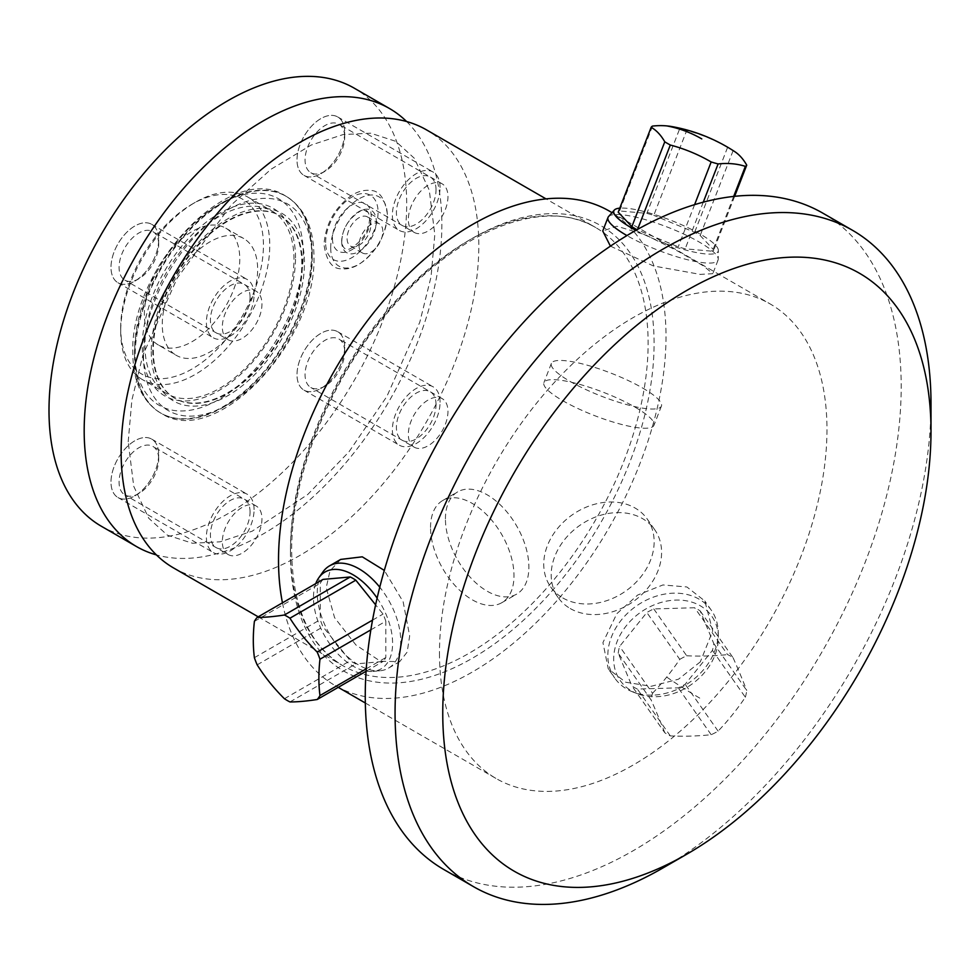 <?xml version="1.0" encoding="UTF-8"?>
<svg xmlns="http://www.w3.org/2000/svg" width="980" height="980" viewBox="0 0 980 980"><rect width="100%" height="100%" fill="white"/><g stroke="black" fill="none" stroke-linecap="round" stroke-linejoin="round"><path stroke-width="0.73" stroke-dasharray="4.9 3.68" d="M377.116 598.106A55.946 32.303 -120 0 1 392.6 643.284A55.946 32.303 60 0 1 372.865 671.423L379.922 670.773A59.021 34.067 60 0 0 388.509 668.115A59.021 34.067 60 0 0 400.722 641.092A59.021 34.067 -120 0 0 379.762 587.192M322.885 572.002A59.021 34.067 -120 0 0 317.263 592.912A59.021 34.067 60 0 0 338.161 646.714A59.021 34.067 60 0 0 379.922 670.773M315.768 583.59A55.946 32.303 -120 0 0 313.478 597.604A55.946 32.303 60 0 0 333.286 648.613A55.946 32.303 60 0 0 372.865 671.423M340.697 559.421L330.003 570.85L326.205 587.743L334.584 617.682L355.948 644.999L380.387 661.243L399.705 661.647L407.178 652.08L409.665 635.934L403.135 601.769L384.307 570.409M282.461 602.823A273.996 158.196 120 0 0 335.27 685.645A273.996 158.196 120 0 0 546.411 612.231A273.996 158.196 120 0 0 666.008 336.495A273.996 158.196 -60 0 0 609.266 211.055M439.481 653.145A273.996 158.196 120 0 0 496.223 778.573A273.996 158.196 120 0 0 707.364 705.171A273.996 158.196 120 0 0 826.973 429.424A273.996 158.196 -60 0 0 770.219 303.984A273.996 158.196 -60 0 0 559.078 377.398A273.996 158.196 -60 0 0 439.481 653.145M700.296 661.892L678.466 679.214L651.149 686.294L625.73 682.252L608.274 668.887L602.933 642.611L616.824 613.701L637.698 595.019L662.921 584.95L686.919 586.983L704.841 601.01L712.717 630.899L700.296 661.892M610.418 246.139L653.427 265.96L700.296 274.388L712.791 273.677L703.591 265.997L677.976 251.223L645.122 234.661L616.824 226.209L602.749 230.986M173.509 567.91A252.926 146.032 120 0 0 368.407 500.155A252.926 146.032 120 0 0 478.816 245.625A252.926 146.032 -60 0 0 426.435 129.838M406.602 121.52A252.926 146.032 -60 0 1 441.87 224.298A252.926 146.032 120 0 1 343.38 465.647A252.926 146.032 120 0 1 156.396 554.901M101.381 526.272A252.926 146.032 120 0 0 296.291 458.518A252.926 146.032 120 0 0 406.688 203.987A252.926 146.032 -60 0 0 354.307 88.2M158.686 239.769A33.724 19.465 -60 0 1 134.848 281.076A33.724 19.465 -60 0 1 110.997 267.307A33.724 19.465 -60 0 1 134.848 226.013A33.724 19.465 -60 0 1 158.686 239.769A33.724 19.465 120 0 0 151.704 224.334A33.724 19.465 120 0 0 125.722 233.375A33.724 19.465 120 0 0 110.997 267.307A33.724 19.465 120 0 0 117.98 282.742A33.724 19.465 120 0 0 143.974 273.714A33.724 19.465 120 0 0 158.686 239.769L158.686 244.436A28.016 16.182 -60 0 1 138.878 278.749A28.016 16.182 -60 0 1 124.864 280.133A28.016 16.182 -60 0 1 119.07 267.307A28.016 16.182 120 0 1 131.296 239.108A28.016 16.182 120 0 1 152.892 231.611A28.016 16.182 120 0 1 158.686 244.436M344.691 132.386A33.724 19.465 -60 0 1 320.84 173.693A33.724 19.465 -60 0 1 297.001 159.924A33.724 19.465 -60 0 1 320.84 118.617A33.724 19.465 -60 0 1 344.691 132.386A33.724 19.465 120 0 0 337.708 116.951A33.724 19.465 120 0 0 311.714 125.991A33.724 19.465 120 0 0 297.001 159.924A33.724 19.465 120 0 0 303.984 175.359A33.724 19.465 120 0 0 329.966 166.331A33.724 19.465 120 0 0 344.691 132.386L344.691 137.053A28.016 16.182 -60 0 1 324.882 171.365A28.016 16.182 -60 0 1 310.868 172.75A28.016 16.182 -60 0 1 305.062 159.924A28.016 16.182 120 0 1 317.3 131.724A28.016 16.182 120 0 1 338.884 124.215A28.016 16.182 120 0 1 344.691 137.053M158.686 454.549A33.724 19.465 -60 0 1 134.848 495.856A33.724 19.465 -60 0 1 110.997 482.087A33.724 19.465 -60 0 1 134.848 440.78A33.724 19.465 -60 0 1 158.686 454.549A33.724 19.465 120 0 0 151.704 439.113A33.724 19.465 120 0 0 125.722 448.142A33.724 19.465 120 0 0 110.997 482.087A33.724 19.465 120 0 0 117.98 497.522A33.724 19.465 120 0 0 143.974 488.481A33.724 19.465 120 0 0 158.686 454.549L158.686 459.204A28.016 16.182 -60 0 1 138.878 493.516A28.016 16.182 -60 0 1 124.864 494.912A28.016 16.182 -60 0 1 119.07 482.087A28.016 16.182 120 0 1 131.296 453.887A28.016 16.182 120 0 1 152.892 446.378A28.016 16.182 120 0 1 158.686 459.204M344.691 347.165A33.724 19.465 -60 0 1 320.84 388.46A33.724 19.465 -60 0 1 297.001 374.703A33.724 19.465 -60 0 1 320.84 333.396A33.724 19.465 -60 0 1 344.691 347.165A33.724 19.465 120 0 0 337.708 331.73A33.724 19.465 120 0 0 311.714 340.758A33.724 19.465 120 0 0 297.001 374.703A33.724 19.465 120 0 0 303.984 390.138A33.724 19.465 120 0 0 329.966 381.098A33.724 19.465 120 0 0 344.691 347.165L344.691 351.82A28.016 16.182 -60 0 1 324.882 386.132A28.016 16.182 -60 0 1 310.868 387.529A28.016 16.182 -60 0 1 305.062 374.703A28.016 16.182 120 0 1 317.3 346.504A28.016 16.182 120 0 1 338.884 338.994A28.016 16.182 120 0 1 344.691 351.82M330.701 247.854A40.021 23.104 120 0 0 358.999 264.184A40.021 23.104 120 0 0 387.296 215.184A40.021 23.104 120 0 0 358.999 198.842A40.021 23.104 120 0 0 330.701 247.854M312.204 258.536A119.291 68.882 120 0 0 227.85 209.83A119.291 68.882 120 0 0 143.484 355.936A119.291 68.882 120 0 0 227.85 404.642A119.291 68.882 120 0 0 312.204 258.536M341.689 241.509A24.476 14.136 120 0 0 358.999 251.505A24.476 14.136 120 0 0 376.308 221.517A24.476 14.136 120 0 0 358.999 211.533A24.476 14.136 120 0 0 341.689 241.509M370.918 224.628A16.856 9.739 120 0 0 367.427 216.911A16.856 9.739 120 0 0 354.429 221.431A16.856 9.739 120 0 0 347.079 238.397A16.856 9.739 120 0 0 350.571 246.115A16.856 9.739 120 0 0 363.555 241.607A16.856 9.739 120 0 0 370.918 224.628M382.837 231.513A16.856 9.739 120 0 0 379.346 223.795A16.856 9.739 120 0 0 366.361 228.316A16.856 9.739 120 0 0 358.999 245.282A16.856 9.739 120 0 0 362.49 252.999A16.856 9.739 120 0 0 375.487 248.479A16.856 9.739 120 0 0 382.837 231.513M228.144 339.766A28.016 16.182 -60 0 0 249.729 332.257A28.016 16.182 -60 0 0 261.966 304.057A28.016 16.182 120 0 0 256.16 291.232A28.016 16.182 120 0 0 234.575 298.741A28.016 16.182 120 0 0 222.338 326.94A28.016 16.182 -60 0 0 228.144 339.766L124.864 280.133M414.136 232.37A28.016 16.182 -60 0 0 435.733 224.873A28.016 16.182 -60 0 0 447.958 196.674A28.016 16.182 120 0 0 442.164 183.848A28.016 16.182 120 0 0 420.567 191.357A28.016 16.182 120 0 0 408.341 219.545A28.016 16.182 -60 0 0 414.136 232.37L310.868 172.75M228.144 554.533A28.016 16.182 -60 0 0 249.729 547.024A28.016 16.182 -60 0 0 261.966 518.824A28.016 16.182 120 0 0 256.16 505.999A28.016 16.182 120 0 0 234.575 513.508A28.016 16.182 120 0 0 222.338 541.707A28.016 16.182 -60 0 0 228.144 554.533L124.864 494.912M414.136 447.149A28.016 16.182 -60 0 0 435.733 439.64A28.016 16.182 -60 0 0 447.958 411.441A28.016 16.182 120 0 0 442.164 398.615A28.016 16.182 120 0 0 420.567 406.124A28.016 16.182 120 0 0 408.341 434.324A28.016 16.182 -60 0 0 414.136 447.149L310.868 387.529M293.976 259.369A105.387 60.846 120 0 0 272.158 211.129A105.387 60.846 120 0 0 190.941 239.365A105.387 60.846 120 0 0 144.942 345.413A105.387 60.846 120 0 0 166.772 393.666A105.387 60.846 120 0 0 247.977 365.43A105.387 60.846 120 0 0 293.976 259.369M120.712 327.786A100.916 58.261 -60 0 1 192.08 204.183A100.916 58.261 -60 0 1 263.436 245.392A100.916 58.261 120 0 1 192.08 368.982A100.916 58.261 120 0 1 120.712 327.786L120.712 331.436A105.387 60.846 -60 0 1 195.228 202.358A105.387 60.846 -60 0 1 247.928 197.139A105.387 60.846 -60 0 1 269.757 245.392A105.387 60.846 120 0 1 223.746 351.44A105.387 60.846 120 0 1 142.541 379.677L166.772 393.666M120.712 331.436A105.387 60.846 120 0 0 142.541 379.677M158.356 344.997A67.449 38.943 120 0 1 144.379 314.115A67.449 38.943 -60 0 1 173.828 246.25A67.449 38.943 -60 0 1 225.804 228.181A67.449 38.943 -60 0 1 239.769 259.051A67.449 38.943 120 0 1 210.333 326.928A67.449 38.943 120 0 1 158.356 344.997L176.241 355.324A67.449 38.943 120 0 0 228.205 337.255A67.449 38.943 120 0 0 257.654 269.378A67.449 38.943 -60 0 0 243.677 238.495A67.449 38.943 -60 0 0 191.713 256.564A67.449 38.943 -60 0 0 162.264 324.441A67.449 38.943 120 0 0 176.241 355.324M443.744 869.468A378.966 218.797 120 0 0 735.772 767.94A378.966 218.797 120 0 0 901.196 386.573A378.966 218.797 -60 0 0 822.71 213.089M663.031 867.913A378.966 218.797 120 0 0 931 403.785M635.885 230.337A55.946 11.821 -158.8 0 0 705.576 253.93A55.946 11.821 21.2 0 0 718.34 250.402L718.23 259.149A59.021 12.471 21.2 0 1 718.046 260.129A59.021 12.471 21.2 0 1 704.767 262.873A59.021 12.471 -158.8 0 1 626.931 235.568M608.543 216.58A59.021 12.471 -158.8 0 1 621.296 214.681A59.021 12.471 21.2 0 1 682.399 233.424A59.021 12.471 21.2 0 1 718.23 259.149M718.34 250.402A55.946 11.821 21.2 0 0 684.371 226.013A55.946 11.821 21.2 0 0 626.453 208.25A55.946 11.821 -158.8 0 0 619.777 208.152M734.731 151.618A162.117 63.933 -74.1 0 0 733.114 150.638A51.425 10.866 21.2 0 0 727.564 147.429A162.117 157.523 -131.6 0 0 686.711 130.487L653.783 215.355A51.425 10.866 21.2 0 0 646.849 213.383L619.605 210.945A51.425 10.866 -158.8 0 0 618.221 212.182M733.689 196.417L712.423 251.235L685.179 248.81A51.425 10.866 -158.8 0 1 678.246 246.838L637.38 229.896A51.425 10.866 -158.8 0 1 637.024 229.688M712.423 251.235A51.425 10.866 21.2 0 0 713.808 250.01L700.186 235.506A51.425 10.866 21.2 0 0 694.636 232.297L653.783 215.355M686.711 130.487A51.425 10.866 21.2 0 0 679.777 128.515L646.849 213.383M733.114 150.638L700.186 235.506M727.564 147.429L694.636 232.297M734.645 196.319L713.808 250.01M679.777 128.515A162.117 93.602 120 0 0 672.366 126.665M703.273 202.174L685.179 248.81M694.612 204.636L678.246 246.838M652.533 126.077L619.605 210.945M637.38 693.705A55.946 44.125 144.9 0 1 626.453 625.559A55.946 44.125 -35.1 0 1 683.795 600.422A55.946 44.125 -35.1 0 1 718.34 636.804A55.946 44.125 -35.1 0 1 705.576 671.239A55.946 44.125 144.9 0 1 637.38 693.705L632.835 691.954A59.021 46.55 144.9 0 0 704.767 668.25A59.021 46.55 -35.1 0 0 718.23 631.929A59.021 46.55 -35.1 0 0 711.308 610.221A59.021 46.55 -35.1 0 0 621.296 620.071A59.021 46.55 144.9 0 0 614.754 678.099L608.274 668.887M632.835 691.954A59.021 46.55 144.9 0 1 614.754 678.099M618.221 653.195A51.425 40.56 144.9 0 1 619.605 646.408L646.849 612.524A51.425 40.56 -35.1 0 1 653.783 608.948L694.636 607.735A51.425 40.56 -35.1 0 1 700.186 610.932L713.808 643.603A51.425 40.56 -35.1 0 1 712.423 650.389L685.179 684.273A51.425 40.56 144.9 0 1 678.246 687.85L637.38 689.062A51.425 40.56 144.9 0 1 631.843 685.865L618.221 653.195L651.149 700.039A51.425 40.56 144.9 0 1 652.533 693.264L619.605 646.408M712.423 650.389L745.351 697.233A162.117 93.602 -60 0 1 732.268 714.947A162.117 93.602 -60 0 1 718.107 731.117A51.425 40.56 144.9 0 1 711.174 734.694A162.117 76.465 11.6 0 1 670.308 735.907A51.425 40.56 144.9 0 1 664.771 732.709L631.843 685.865M670.308 735.907L637.38 689.062M718.107 731.117L685.179 684.273M711.174 734.694L678.246 687.85M664.771 732.709A162.117 17.126 62.7 0 0 651.149 700.039M652.533 693.264A162.117 93.602 120 0 0 666.694 677.082A162.117 93.602 120 0 0 679.777 659.369L646.849 612.524M745.351 697.233A51.425 40.56 -35.1 0 0 746.736 690.459L713.808 643.603M700.186 610.932L733.114 657.788A51.425 40.56 -35.1 0 0 727.564 654.579L694.636 607.735M653.783 608.948L686.711 655.792A51.425 40.56 -35.1 0 0 679.777 659.369M733.114 657.788A162.117 17.126 -117.3 0 1 746.736 690.459M686.711 655.792A162.117 76.465 -168.4 0 0 727.564 654.579M370.857 629.858L385.826 621.21A51.425 29.694 -120 0 0 383.045 614.068L375.61 604.819M323.02 579.401A51.425 29.694 -120 0 0 320.252 583.357L320.252 619.679A51.425 29.694 60 0 0 323.02 626.82L350.264 660.704A51.425 29.694 60 0 0 355.813 663.913L383.045 661.476A51.425 29.694 60 0 0 385.826 657.531L385.826 621.21M254.396 621.369L320.252 583.357M372.535 620.132L383.045 614.068M366.251 668.838L385.826 657.531M366.079 671.276L383.045 661.476M284.408 698.728L350.264 660.704M289.957 701.937L355.813 663.913M254.396 657.69L320.252 619.679M257.164 664.844L323.02 626.82M152.77 349.934A105.387 60.846 120 0 0 174.587 398.174A105.387 60.846 120 0 0 255.805 369.95A105.387 60.846 120 0 0 301.803 263.889A105.387 60.846 120 0 0 279.974 215.649A105.387 60.846 120 0 0 198.769 243.885A105.387 60.846 120 0 0 152.77 349.934M151.239 351.465A108.339 62.549 120 0 0 227.85 395.687A108.339 62.549 120 0 0 304.449 263.007A108.339 62.549 120 0 0 227.85 218.785A108.339 62.549 120 0 0 151.239 351.465M153.321 350.264A105.387 60.846 120 0 0 175.15 398.505A105.387 60.846 120 0 0 256.356 370.269A105.387 60.846 120 0 0 302.367 264.208A105.387 60.846 -60 0 0 280.537 215.968A105.387 60.846 -60 0 0 199.332 244.204A105.387 60.846 -60 0 0 153.321 350.264M445.435 518.91A59.021 34.067 60 0 1 457.66 491.887A59.021 34.067 60 0 1 503.132 507.701A59.021 34.067 60 0 1 528.894 567.089A59.021 34.067 60 0 1 516.681 594.113A59.021 34.067 60 0 1 471.196 578.298A59.021 34.067 60 0 1 445.435 518.91M430.538 527.51A59.021 34.067 60 0 1 442.752 500.498A59.021 34.067 60 0 1 488.236 516.313A59.021 34.067 60 0 1 513.998 575.701A59.021 34.067 60 0 1 501.772 602.712A59.021 34.067 60 0 1 456.3 586.91A59.021 34.067 60 0 1 430.538 527.51M570.262 608.543A59.021 46.55 -35.1 0 0 641.177 595.154A59.021 46.55 -35.1 0 0 654.677 529.653A59.021 46.55 -35.1 0 0 642.537 518.628A59.021 46.55 -35.1 0 0 571.622 532.018A59.021 46.55 -35.1 0 0 558.122 597.53A59.021 46.55 -35.1 0 0 570.262 608.543M562.802 597.947A59.021 46.55 -35.1 0 0 633.729 584.558A59.021 46.55 -35.1 0 0 647.229 519.045A59.021 46.55 -35.1 0 0 635.089 508.032A59.021 46.55 -35.1 0 0 564.162 521.421A59.021 46.55 -35.1 0 0 550.662 586.922A59.021 46.55 -35.1 0 0 562.802 597.947M635.089 407.178A59.021 12.471 -158.8 0 1 653.966 425.296A59.021 12.471 -158.8 0 1 619.813 423.973A59.021 12.471 -158.8 0 1 562.802 400.722A59.021 12.471 -158.8 0 1 543.924 382.604A59.021 12.471 -158.8 0 1 578.077 383.927A59.021 12.471 -158.8 0 1 635.089 407.178M642.537 387.97A59.021 12.471 -158.8 0 1 661.414 406.088A59.021 12.471 -158.8 0 1 627.261 404.765A59.021 12.471 -158.8 0 1 570.262 381.514A59.021 12.471 -158.8 0 1 551.373 363.396A59.021 12.471 -158.8 0 1 585.526 364.719A59.021 12.471 -158.8 0 1 642.537 387.97M254.077 294.845A33.724 19.465 120 0 0 247.095 279.41A33.724 19.465 120 0 0 221.1 288.439A33.724 19.465 120 0 0 206.388 322.383A33.724 19.465 120 0 0 213.371 337.818A33.724 19.465 120 0 0 239.353 328.778A33.724 19.465 120 0 0 254.077 294.845M250.047 297.173A28.016 16.182 120 0 0 230.227 285.731A28.016 16.182 120 0 0 210.418 320.056A28.016 16.182 120 0 0 230.227 331.485A28.016 16.182 120 0 0 250.047 297.173M440.069 187.462A33.724 19.465 120 0 0 433.087 172.027A33.724 19.465 120 0 0 407.104 181.055A33.724 19.465 120 0 0 392.38 215A33.724 19.465 120 0 0 399.362 230.435A33.724 19.465 120 0 0 425.357 221.394A33.724 19.465 120 0 0 440.069 187.462M436.039 189.789A28.016 16.182 120 0 0 416.231 178.348A28.016 16.182 120 0 0 396.41 212.66A28.016 16.182 120 0 0 416.231 224.102A28.016 16.182 120 0 0 436.039 189.789M254.077 509.612A33.724 19.465 120 0 0 247.095 494.177A33.724 19.465 120 0 0 221.1 503.218A33.724 19.465 120 0 0 206.388 537.15A33.724 19.465 120 0 0 213.371 552.585A33.724 19.465 120 0 0 239.353 543.557A33.724 19.465 120 0 0 254.077 509.612M250.047 511.94A28.016 16.182 120 0 0 230.227 500.511A28.016 16.182 120 0 0 210.418 534.823A28.016 16.182 120 0 0 230.227 546.264A28.016 16.182 120 0 0 250.047 511.94M440.069 402.229A33.724 19.465 120 0 0 433.087 386.794A33.724 19.465 120 0 0 407.104 395.834A33.724 19.465 120 0 0 392.38 429.767A33.724 19.465 120 0 0 399.362 445.202A33.724 19.465 120 0 0 425.357 436.174A33.724 19.465 120 0 0 440.069 402.229M436.039 404.556A28.016 16.182 120 0 0 416.231 393.127A28.016 16.182 120 0 0 396.41 427.439A28.016 16.182 120 0 0 416.231 438.881A28.016 16.182 120 0 0 436.039 404.556M290.435 553.332A257.14 148.458 -60 0 1 472.262 238.397A257.14 148.458 -60 0 1 654.089 343.38A257.14 148.458 120 0 1 472.262 658.303A257.14 148.458 120 0 1 290.435 553.332M290.435 549.89A252.926 146.032 -60 0 1 400.845 295.348A252.926 146.032 -60 0 1 595.742 227.593A252.926 146.032 -60 0 1 648.123 343.38A252.926 146.032 120 0 1 537.726 597.91A252.926 146.032 120 0 1 342.829 665.665A252.926 146.032 120 0 1 290.435 549.89M332.465 238.569A27.403 15.815 120 0 0 351.845 249.753A27.403 15.815 120 0 0 371.212 216.2A27.403 15.815 -60 0 0 351.845 205.016A27.403 15.815 -60 0 0 332.465 238.569M325.617 242.525A37.093 21.413 -60 0 1 351.845 197.103A37.093 21.413 -60 0 1 378.072 212.244A37.093 21.413 120 0 1 351.845 257.679A37.093 21.413 120 0 1 325.617 242.525M312.204 253.722A125.195 72.287 120 0 0 286.27 196.404A125.195 72.287 120 0 0 189.789 229.945A125.195 72.287 120 0 0 135.142 355.936A125.195 72.287 -60 0 0 161.075 413.254C216.066 449.832 317.349 340.734 313.931 256.123C313.759 227.801 304.535 207.882 286.27 196.404L285.67 196.061A125.195 72.287 120 0 0 189.201 229.602A125.195 72.287 120 0 0 134.542 355.593A125.195 72.287 -60 0 0 160.475 412.911L161.075 413.254A125.195 72.287 -60 0 0 257.544 379.713A125.195 72.287 -60 0 0 312.204 253.722M311.603 253.367A125.195 72.287 -60 0 1 256.956 379.37A125.195 72.287 -60 0 1 160.475 412.911C142.21 401.42 132.986 381.514 132.815 353.18C129.397 268.581 230.68 159.471 285.67 196.061A125.195 72.287 120 0 1 311.603 253.367M303.261 253.367A119.291 68.882 120 0 0 218.907 204.673A119.291 68.882 120 0 0 134.542 350.779A119.291 68.882 -60 0 0 218.907 399.485A119.291 68.882 -60 0 0 303.261 253.367M295.507 257.85A108.339 62.549 120 0 0 218.907 213.615A108.339 62.549 120 0 0 142.296 346.295A108.339 62.549 -60 0 0 218.907 390.53A108.339 62.549 -60 0 0 295.507 257.85M666.694 677.082A168.621 35.635 -141.2 0 0 701.778 699.291M388.509 668.115L399.705 661.647M335.27 685.645L338.235 687.36M365.332 703.003L496.223 778.573M612.035 212.66L770.219 303.984M258.218 616.824L342.829 665.665C309.619 645.636 292.567 607.612 291.673 551.605C290.839 472.826 333.898 370.55 396.974 301.975C463.185 227.568 546.889 197.433 595.742 227.593L546.032 198.891M128.196 441.809L131.883 400.036L142.909 355.152L177.356 277.842L231.231 205.004L270.958 169.283L311.162 145.065L343.098 134.566L370.636 133.182L395.712 141.316L414.307 158.258L429.277 190.181L434.802 234.612L431.041 276.826L419.795 322.187L386.867 396.447L348.99 451.78L307.683 494.545L252.179 531.197L220.108 541.818L192.46 543.251L167.396 535.178L148.74 518.249L133.733 486.301L128.196 441.809M367.427 216.911L379.346 223.795M350.571 246.115L362.49 252.999M138.878 278.749L134.848 281.076M256.16 291.232L152.892 231.611M324.882 171.365L320.84 173.693M442.164 183.848L338.884 124.215M138.878 493.516L134.848 495.856M256.16 505.999L152.892 446.378M324.882 386.132L320.84 388.46M442.164 398.615L338.884 338.994M369.607 218.442C369.043 230.655 362.821 240.59 350.963 248.259C345.707 251.603 341.885 247.279 341.824 240.811C342.4 228.597 348.611 218.65 360.469 210.994C365.724 207.65 369.558 211.974 369.607 218.442M387.431 214.485C385.005 198.377 379.248 190.365 370.158 190.451C364.193 189.789 358.104 191.382 351.918 195.216C334.793 207.503 325.495 224.016 324.013 244.767C326.426 260.876 332.183 268.875 341.273 268.79C347.251 269.463 353.327 267.871 359.513 264.024C376.639 251.75 385.949 235.237 387.431 214.485M247.928 197.139L272.158 211.129M192.08 204.183L195.228 202.358M225.804 228.181L243.677 238.495M718.046 260.129L712.791 273.677M711.308 610.221L704.841 601.01M718.34 636.804L718.23 631.929M442.752 500.498L457.66 491.887M501.772 602.712L516.681 594.113M654.677 529.653L647.229 519.045M558.122 597.53L550.662 586.922M661.414 406.088L653.966 425.296M551.373 363.396L543.924 382.604M151.704 224.334L247.095 279.41M117.98 282.742L213.371 337.818M337.708 116.951L433.087 172.027M303.984 175.359L399.362 230.435M151.704 439.113L247.095 494.177M117.98 497.522L213.371 552.585M337.708 331.73L433.087 386.794M303.984 390.138L399.362 445.202"/><path stroke-width="1.47" d="M379.762 587.192A59.021 34.067 -120 0 0 329.488 565.889A59.021 34.067 -120 0 0 322.885 572.002L318.806 577.784A55.946 32.303 -120 0 0 315.768 583.59M377.116 598.106A55.946 32.303 -120 0 0 318.806 577.784M612.035 212.66L609.266 211.055A273.996 158.196 -60 0 0 398.125 284.47A273.996 158.196 -60 0 0 278.516 560.205A273.996 158.196 120 0 0 282.461 602.823M384.307 570.409L362.269 556.824L340.697 559.421L329.488 565.889M626.931 235.568A59.021 12.471 -158.8 0 1 608.017 217.425L602.749 230.986L610.418 246.139M546.032 198.891L426.435 129.838A252.926 146.032 -60 0 0 231.525 197.605A252.926 146.032 -60 0 0 121.128 452.135A252.926 146.032 120 0 0 173.509 567.91L258.218 616.824M389.489 108.511L354.307 88.2A252.926 146.032 -60 0 0 159.397 155.955A252.926 146.032 -60 0 0 49 410.485A252.926 146.032 120 0 0 101.381 526.272L136.563 546.583A252.926 146.032 120 0 1 84.182 430.808A252.926 146.032 -60 0 1 194.591 176.265A252.926 146.032 -60 0 1 389.489 108.511A252.926 146.032 -60 0 1 406.602 121.52M136.563 546.583A252.926 146.032 120 0 0 156.396 554.901M473.548 886.68A378.966 218.797 120 0 1 395.063 713.195A378.966 218.797 -60 0 1 560.487 331.828A378.966 218.797 -60 0 1 852.514 230.3L822.71 213.089A378.966 218.797 -60 0 0 530.682 314.617A378.966 218.797 -60 0 0 365.258 695.996A378.966 218.797 120 0 0 443.744 869.468L473.548 886.68A378.966 218.797 120 0 0 663.031 867.913L686.882 854.144A345.242 199.332 120 0 0 931 431.31A345.242 199.332 -60 0 0 686.882 290.362A345.242 199.332 -60 0 0 442.752 713.195A345.242 199.332 120 0 0 686.882 854.144M852.514 230.3A378.966 218.797 -60 0 1 931 403.785L931 431.31M608.017 217.425A59.021 12.471 -158.8 0 1 608.543 216.58L614.35 210.051A55.946 11.821 -158.8 0 1 619.777 208.152M635.885 230.337A55.946 11.821 -158.8 0 1 614.35 210.051M637.024 229.688A51.425 10.866 -158.8 0 1 631.843 226.686L618.221 212.182L651.149 127.314A51.425 10.866 -158.8 0 1 652.533 126.077A162.117 93.602 120 0 1 666.694 125.893A168.621 132.986 95.1 0 1 701.778 138.903M703.273 202.174L718.107 163.942A162.117 93.602 -60 0 1 732.268 163.758A162.117 93.602 -60 0 1 745.351 166.367A51.425 10.866 21.2 0 0 746.736 165.142L734.645 196.319M745.351 166.367L733.689 196.417M746.736 165.142A162.117 63.933 -74.1 0 0 734.731 151.618A168.621 168.621 0 0 0 672.366 126.665A162.117 93.602 120 0 0 666.694 125.893M718.107 163.942A51.425 10.866 -158.8 0 1 711.174 161.97L694.612 204.636M637.588 229.381L670.308 145.028A51.425 10.866 -158.8 0 1 664.771 141.818L631.843 226.686M670.308 145.028A162.117 157.523 48.4 0 1 711.174 161.97M651.149 127.314A162.117 63.933 105.9 0 1 664.771 141.818M366.251 668.838L319.97 695.555A162.117 93.602 -60 0 1 318.88 678.025A162.117 93.602 -60 0 1 319.97 659.234A51.425 29.694 -120 0 0 317.189 652.08A162.117 127.853 -144.9 0 1 289.957 618.196L355.813 580.172L375.61 604.819M355.813 580.172A51.425 29.694 -120 0 0 350.264 576.975L323.02 579.401L257.164 617.424A51.425 29.694 -120 0 0 254.396 621.369A162.117 93.602 120 0 0 253.306 640.161A162.117 93.602 120 0 0 254.396 657.69A51.425 29.694 60 0 0 257.164 664.844A162.117 127.853 35.1 0 0 284.408 698.728A51.425 29.694 60 0 0 289.957 701.937A162.117 34.263 -21.2 0 0 317.189 699.5L366.079 671.276M289.957 618.196A51.425 29.694 -120 0 0 284.408 614.999L350.264 576.975M319.97 659.234L370.857 629.858M317.189 652.08L372.535 620.132M284.408 614.999A162.117 34.263 158.8 0 1 257.164 617.424M319.97 695.555A51.425 29.694 60 0 1 317.189 699.5M338.235 687.36L365.332 703.003"/></g></svg>
